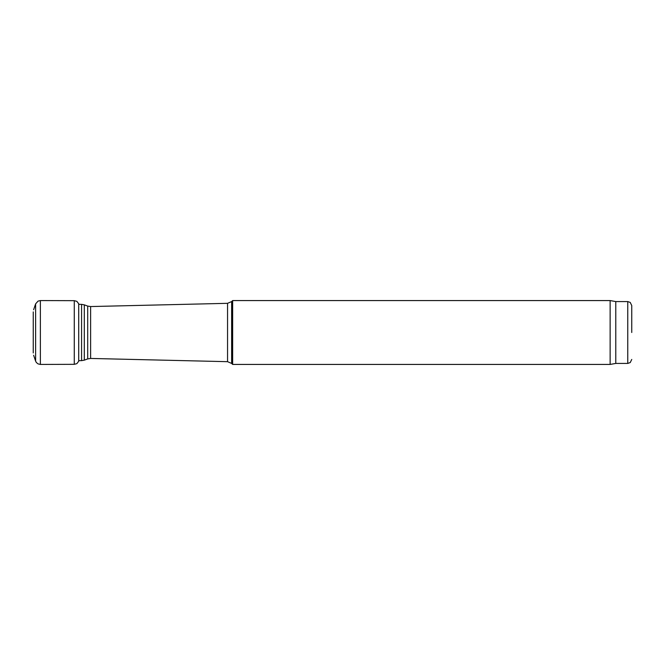 <?xml version="1.0" encoding="UTF-8"?>
<svg xmlns="http://www.w3.org/2000/svg" width="665" height="665" viewBox="0 0 665 665"><rect width="100%" height="100%" fill="white"/><g stroke="black" fill="none" stroke-linecap="round" stroke-linejoin="round"><path stroke-width="1" d="M232.642 332.5L232.642 300.572L231.644 301.569L231.644 363.431L232.642 364.428L232.642 332.5M615.782 363.431L615.782 301.569L627.76 301.569L627.76 363.431L615.782 363.431L610.129 364.428L610.129 300.572L232.642 300.572M631.75 332.5L631.75 305.559L631.75 332.5M78.711 360.638L81.571 360.638L81.571 304.362L78.869 304.362L78.711 303.755L78.711 361.245L76.857 363.647L74.281 364.329L74.281 300.671L76.857 301.353L78.711 303.755M81.571 360.638L84.305 360.156L84.305 304.844L81.571 304.362M84.305 360.156L87.697 358.917L87.697 306.083L84.305 304.844M87.697 358.917L90.615 358.443L90.615 306.557L227.555 303.323L231.644 301.569M90.615 358.443L227.555 361.677L227.555 303.323M33.25 311.902L33.25 352.932M33.624 309.724L35.619 303.872L35.619 361.128L36.359 362.508L38.055 363.888L40.374 364.428L74.281 364.329M35.619 303.872L38.055 301.112L40.374 300.572L40.374 364.42M610.129 364.428L232.642 364.428M615.782 301.569L610.129 300.572M627.76 301.569L630.229 302.425L631.75 305.559M627.76 363.431L630.229 362.575L631.75 359.441M87.697 306.083L90.615 306.557M227.555 361.677L231.644 363.431M33.624 355.276L35.619 361.128M40.374 300.572L74.281 300.671"/></g></svg>
